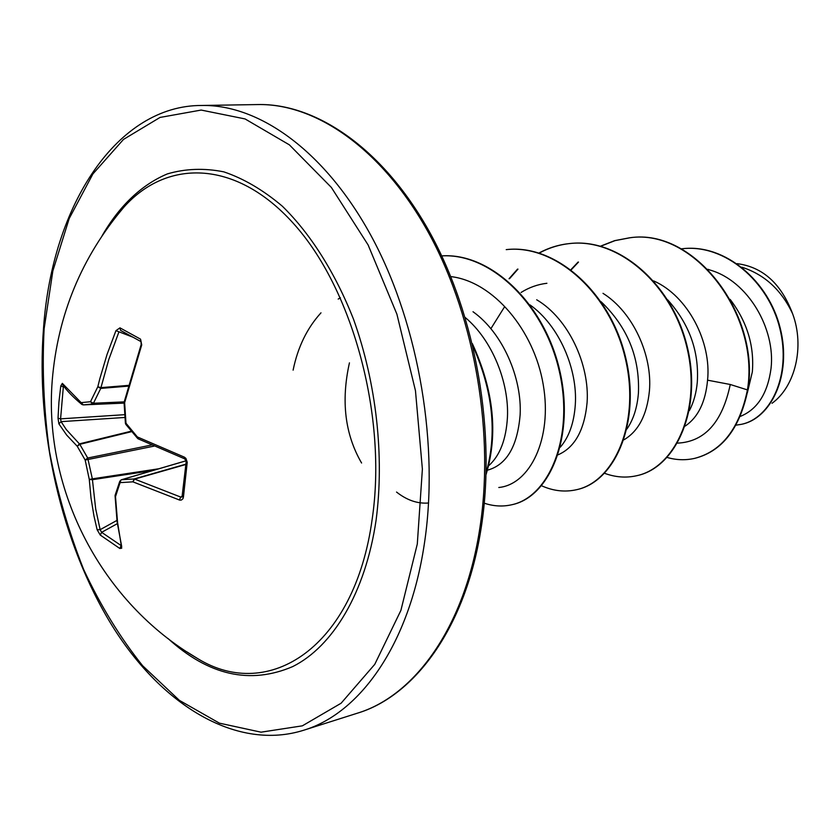 <?xml version="1.0" encoding="UTF-8"?>
<svg xmlns="http://www.w3.org/2000/svg" width="840" height="840" viewBox="0 0 840 840"><rect width="100%" height="100%" fill="white"/><g stroke="black" fill="none" stroke-linecap="round" stroke-linejoin="round"><path stroke-width="1.26" d="M182.774 495.673L182.406 496.209L183.424 497.091L182.91 498.781L181.388 500.042L179.75 500.126L132.877 481.845L120.173 482.622L119.763 481.288L120.519 480.522M120.929 480.06L115.5 496.65L117.558 522.365L121.716 548.195L119.826 548.489L100.264 535.069L101.63 532.329L121.16 545.57M115.805 216.972L123.963 207.091C167.811 157.889 238.182 159.747 295.943 226.286C353.714 292.341 387.188 418.288 372.183 519.131C354.617 647.63 268.79 702.324 197.715 658.623L186.837 651.851L197.715 658.623C102.239 603.067 43.312 491.085 52.238 380.468C57.677 314.895 81.575 257.103 123.963 207.091L115.794 216.983M100.264 535.069L97.136 529.767L93.954 515.928L91.014 498.005L89.282 479.462L85.176 460.058L77.238 446.261L66.665 435.068L58.873 423.822L58.023 418.183L58.926 402.129L60.774 385.991L62.339 383.366L62.58 384.626C66.822 390.705 73.185 397.257 81.68 404.303L82.446 404.712M132.458 336.998L115.941 330.656L119.963 327.852L140.532 339.15L141.719 344.894L124.635 402.675L125.979 423.224L137.372 436.947L184.422 457.17L185.923 458.419L187.226 462.273L183.424 497.091M747.411 392.595L752.336 371.889C754.457 345.849 747.054 321.668 730.128 299.355M740.282 416.419C757.397 409.458 767.655 393.467 771.036 368.424C775.688 328.986 748.083 280.906 710.136 270.081L707.9 269.294M685.209 426.058C698.103 417.344 705.548 402.045 707.564 380.173C711.596 342.206 688.002 295.974 653.678 280.917M689.294 410.75C693.641 402.549 696.318 392.983 697.305 382.074C699.195 351.309 689.304 323.883 667.643 299.796M623.984 439.772C638.484 431.193 646.968 414.918 649.415 390.947C652.565 355.677 633.255 312.281 603.005 293.339M626.997 428.946C633.465 419.444 637.276 407.463 638.432 392.983C639.87 357.399 627.417 326.981 601.094 301.718M546.903 283.28C537.705 284.382 529.116 287.438 521.115 292.435M504.525 306.873L490.875 328.692M558.138 454.786C574.844 447.489 584.504 430.059 587.097 402.486C589.754 364.991 568.691 318.633 536.687 299.764M560.301 447.195C569.037 437.062 574.046 422.898 575.305 404.67C577.742 369.254 559.24 325.563 529.998 304.889M487.483 470.169C506.552 464.93 517.44 446.502 520.128 414.897C522.123 378.262 502.866 332.987 473.015 311.735M488.754 465.675C499.905 455.658 506.142 439.519 507.444 417.239C509.145 382.704 492.377 340.147 465.245 317.52M349.44 362.859C340.925 401.006 344.967 434.395 361.589 463.019M737.1 263.655C762.773 266.952 781.305 283.7 792.677 313.908C804.877 346.762 795.154 386.652 772.044 403.274M792.677 313.908C781.589 290.115 764.631 274.544 741.815 267.183M707.564 380.173L730.264 384.489C722.306 422.257 704.739 441.798 677.565 443.132M730.264 384.489L747.432 389.907C739.484 428.463 721.875 451.29 694.617 458.378C685.482 460.425 676.337 460.12 667.191 457.464M681.114 248.871L682.353 248.724C724.836 243.81 768.422 281.358 779.825 328.387C791.69 375.459 770.522 418.688 741.09 424.379L735.966 425.156M747.894 389.823C760.452 315.231 694.754 227.777 629.948 237.773L629.465 237.815C694.281 227.819 759.99 315.305 747.432 389.907L747.894 389.823C739.935 428.369 722.327 451.185 695.069 458.272L694.848 458.325M682.584 248.703L682.804 248.682C725.288 243.768 768.863 281.295 780.266 328.314C792.12 375.385 770.952 418.593 741.521 424.294L741.3 424.337M498.803 487.494C529.798 484.544 552.657 438.816 543.218 384.594C534.156 330.404 493.406 281.526 450.796 276.591M396.532 492.051C406.959 500.262 417.648 503.906 428.589 503.003M340.421 297.822L338.184 299.072M320.985 312.837C307.094 328.072 297.801 347.172 293.108 370.156M629.465 237.815L614.628 240.65L600.537 246.152M578.099 262.059L570.969 269.619M604.611 473.308C615.374 477.298 626.094 478.107 636.762 475.703C675.717 467.481 701.936 408.765 686.795 346.952C672.158 285.065 619.028 238.046 569.94 243.516C559.041 244.597 548.74 247.758 539.028 252.977M517.556 269.094L509.05 278.733M541.611 485.772C553.214 490.991 564.805 492.314 576.387 489.741C615.09 481.625 640.857 421.113 624.981 357.042C609.63 292.908 555.66 244.062 506.216 249.627L506.762 249.575C556.206 244.01 610.166 292.845 625.517 356.958C641.382 421.008 615.615 481.499 576.901 489.615L576.387 489.741M484.292 503.202C493.531 506.289 502.667 506.814 511.697 504.767C549.465 496.86 574.591 436.107 559.115 370.44C544.11 304.731 491.18 252.851 441.725 255.896C491.211 252.43 544.425 304.132 559.598 369.957C575.253 435.729 550.116 496.713 512.264 504.641L511.697 504.767M486.181 472.531C497.301 433.178 492.902 391.104 472.994 346.29M629.948 237.773L614.985 240.639L600.779 246.215M578.498 262.08L571.231 269.829M637.014 475.65L637.255 475.587C676.2 467.366 702.429 408.66 687.288 346.868C672.662 285.002 619.542 238.004 570.454 243.474C559.461 244.566 549.077 247.758 539.291 253.06M517.976 269.136L509.586 278.639M486.119 474.39C498.298 433.724 493.71 390.128 472.343 343.602M152.975 470.495L92.368 479.703L89.282 479.462L92.348 478.853L95.676 508.882L100.139 529.673L101.63 532.329L117.327 523.667M185.777 460.887L121.527 479.756L134.148 478.947L134.662 479.105L132.877 481.845L134.148 478.947L185.84 464.184M185.797 464.489L134.662 479.105L180.779 497.091L182.049 496.997M118.913 331.937L108.738 359.656L100.737 388.406L97.818 386.757L99.823 378.693L107.016 354.554L115.941 330.656M128.006 386.159L100.737 388.406L93.439 403.253L92.652 403.988L83.276 404.891M58.023 418.183L60.585 418.856L61.068 421.649L66.329 429.608L79.821 444.329L87.717 458.02L92.348 478.853L158.876 468.762M121.716 546.577L117.096 521.85L115.07 495.768M182.416 496.01L180.779 497.091L179.309 500.01M119.826 548.489L121.076 545.633M186.501 461.643L187.184 462.777M97.136 529.767L100.139 529.673L116.918 520.422M184.958 458.756L183.992 456.981M138.705 438.858L137.991 438.753L137.372 436.947L137.991 438.753L184.464 458.745C185.115 460.215 184.159 456.068 186.144 462.011L185.934 460.404C186.627 461.937 184.065 455.973 186.144 462.011L182.038 496.997M137.592 438.386L125.874 424.442L125.979 423.224L125.412 423.266L125.874 424.442M151.441 445.043L87.717 458.02L85.176 460.058L153.941 446.166M131.313 431.172L79.37 443.877L77.238 446.261L79.821 444.329L131.691 431.624M124.079 402.759L124.635 402.675L124.12 402.192L124.079 402.759L125.412 423.266M58.873 423.822L61.068 421.649L124.929 417.459M124.12 402.192L141.172 344.547L141.719 344.894M141.099 341.691L140.532 339.15M60.774 385.991L63.336 386.873L60.585 418.856L124.73 414.677M140.921 341.576L120.572 330.382L119.963 327.852M62.339 383.366L81.144 402.644L81.68 404.303L83.339 404.891L124.089 403.106L83.359 404.891L81.144 402.644L90.489 401.719L92.652 403.988L124.079 402.57M128.205 385.403L100.905 387.639L97.818 386.757L90.489 401.719L93.439 403.253L124.194 401.867M102.144 235.715C119.123 206.262 141.32 184.8 167.402 173.891C185.388 168.62 204.194 167.937 223.808 171.853C243.621 178.532 263.12 189.977 282.324 206.189C310.464 233.73 335.213 272.695 353.567 319.368C376.383 383.103 384.52 456.33 376.079 520.244C365.4 592.736 332.923 646.453 292.719 666.582C250.089 684.821 208.488 675.433 167.927 638.432M44.132 328.766L52.846 270.974L69.184 218.568L92.915 173.922L123.491 139.419L160.03 117.432L201.169 110.061L245.059 118.933L289.369 144.847L331.359 187.435L368.12 244.954L396.911 314.202L415.464 390.695L422.384 469.119L417.302 544.016L400.901 610.397L374.766 664.335L341.103 703.227L302.358 725.833L261.041 732.175L219.398 723.156L179.393 700.371L142.632 665.742C120.11 637.581 100.454 605.493 83.654 569.468C68.723 531.856 57.34 492.534 49.497 451.5C43.806 410.099 42.011 369.191 44.132 328.766M257.922 104.559L201.716 105.473C260.022 104.349 326.823 152.355 373.139 239.578C419.296 326.77 439.415 447.09 424.169 545.024C409.08 644.574 360.098 713.244 303.765 730.212L357.346 713.202C414.173 696.034 463.68 628.614 479.294 531.647C495.075 436.244 475.534 319.463 429.671 234.811C383.649 150.129 316.754 103.436 257.922 104.559C314.233 103.226 381.381 146.234 428.915 230.885C476.175 315.252 496.776 434.049 480.743 530.565C464.562 630.777 412.724 696.801 357.346 713.202M141.057 341.649L120.677 330.445M64.323 386.967L63.336 386.873M201.716 105.473C117.915 105.158 52.259 203.784 43.533 328.083C35.574 429.954 61.352 543.47 112.14 625.706C163.233 707.795 238.455 750.887 303.765 730.212M185.766 460.866L121.349 479.777L119.763 481.288L115.091 495.358M141.172 344.547L141.036 341.639"/></g></svg>
